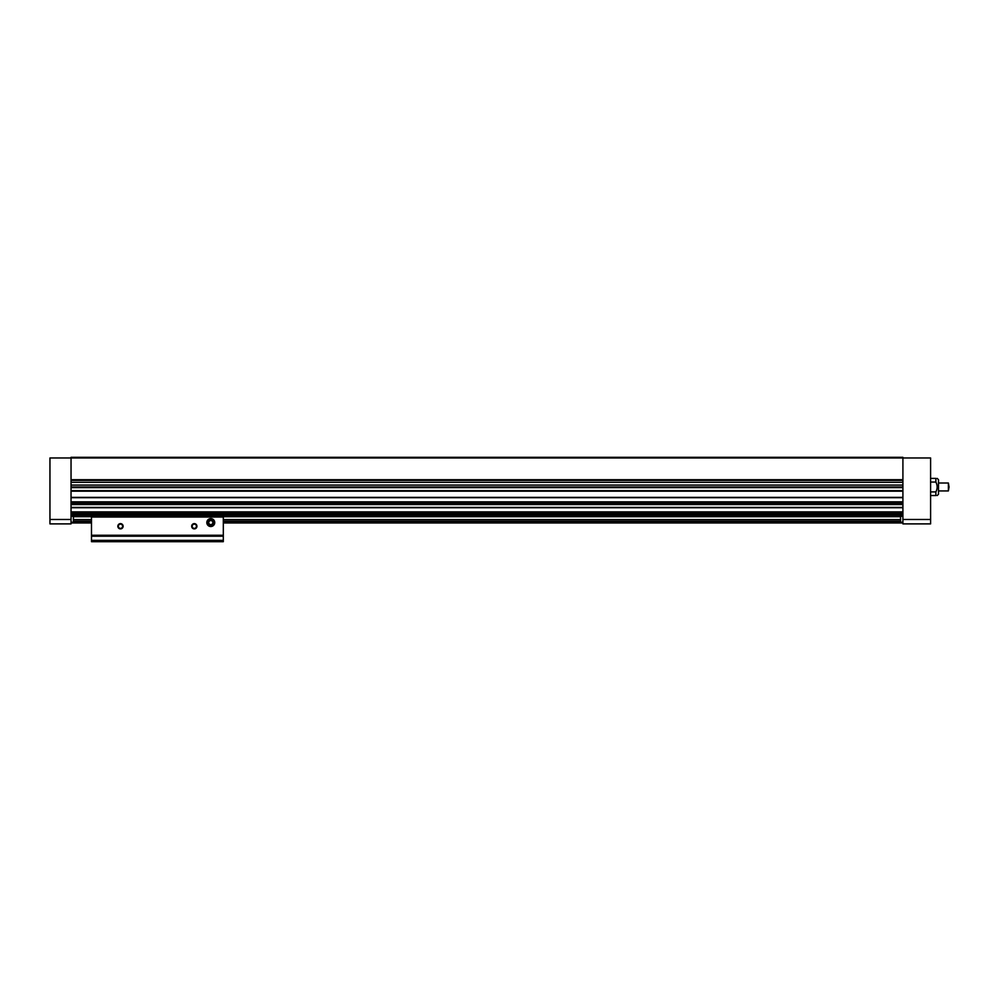<?xml version="1.0" encoding="UTF-8"?>
<svg xmlns="http://www.w3.org/2000/svg" width="999" height="999" viewBox="0 0 999 999"><rect width="100%" height="100%" fill="white"/><g stroke="black" fill="none" stroke-linecap="round" stroke-linejoin="round"><path stroke-width="1.5" d="M930.593 519.48L930.593 457.967L71.041 457.967L71.041 519.48L49.95 519.48L49.95 457.967L71.041 457.967L71.041 457.317L902.909 457.317L902.909 523.888L930.593 523.888L930.593 519.48L902.909 519.48M73.414 522.04L91.483 522.04M223.314 522.04L900.536 522.04M71.041 522.964L91.483 522.964L71.041 522.964M223.314 522.964L902.909 522.964L223.314 522.964M71.041 515.721L902.909 515.721M71.041 480.382L902.909 480.382M71.041 486.975L902.909 486.975M71.041 522.302L91.483 522.302M223.314 522.302L902.909 522.302M937.187 478.409L938.498 479.72L938.498 494.23L937.187 495.541M930.593 478.409L935.863 478.409C937.574 478.409 937.574 478.409 935.863 478.409L935.863 482.042C937.574 485.339 937.574 488.636 935.863 491.908L935.863 495.541C937.574 495.541 937.574 495.541 935.863 495.541L930.593 495.541M930.593 491.908L935.863 491.908M930.593 482.042L935.863 482.042M949.05 486.975L948.388 490.934L948.388 483.017L949.05 486.975M902.909 522.24L900.536 522.24L900.536 516.308L902.909 516.308M49.95 519.48L49.95 523.888L71.041 523.888L71.041 519.48M71.041 516.308L73.414 516.308L73.414 522.24L71.041 522.24M123.114 526.261A2.635 2.635 0 0 1 119.168 528.546A2.635 2.635 0 0 1 119.168 523.976A2.635 2.635 0 0 1 123.114 526.261M196.94 526.261A2.635 2.635 0 0 1 192.994 528.546A2.635 2.635 0 0 1 192.994 523.976A2.635 2.635 0 0 1 196.94 526.261M206.83 522.577A3.959 3.959 0 0 0 212.762 525.998A3.959 3.959 0 0 0 212.762 519.143A3.959 3.959 0 0 0 206.83 522.577M91.483 535.264L223.314 535.264L223.314 517.032L91.483 517.032L91.483 540.634L223.314 540.634L223.314 541.683L91.483 541.683L91.483 540.634M223.314 535.264L223.314 540.372L91.483 540.372L223.314 540.634M196.441 526.261A2.135 2.135 0 0 1 193.244 528.109A2.135 2.135 0 0 1 193.244 524.413A2.135 2.135 0 0 1 196.441 526.261M122.615 526.261A2.135 2.135 0 0 1 119.418 528.109A2.135 2.135 0 0 1 119.418 524.413A2.135 2.135 0 0 1 122.615 526.261M211.925 524.55A2.285 2.285 0 0 0 211.925 520.591A2.285 2.285 0 0 0 208.504 522.577A2.285 2.285 0 0 0 211.925 524.55L213.074 522.577L211.925 520.591L209.64 520.591L208.504 522.577L209.64 524.55L211.925 524.55L209.64 524.55L208.504 522.577L209.64 520.591L211.925 520.591L213.074 522.577L211.925 524.55M210.789 525.711A3.147 3.147 0 0 0 213.511 521.003A3.147 3.147 0 0 0 208.067 521.003A3.147 3.147 0 0 0 210.789 525.711M71.041 490.634L902.909 490.634M71.041 487.637L902.909 487.637M71.041 479.72L902.909 479.72M71.041 515.334L902.909 515.334M71.041 514.585L902.909 514.585M71.041 507.417L902.909 507.417M71.041 504.557L902.909 504.557M71.041 497.377L902.909 497.377M71.041 491.196L902.909 491.196M73.414 521.565L91.483 521.565M223.314 521.565L900.536 521.565M71.041 482.305L902.909 482.305M71.041 485.064L902.909 485.064M71.041 497.639L902.909 497.639M71.041 501.86L902.909 501.86M71.041 502.572L902.909 502.572M71.041 503.459L902.909 503.459L71.041 503.434M71.041 503.846L902.909 503.846M71.041 507.679L902.909 507.679M71.041 511.9L902.909 511.9M71.041 512.599L902.909 512.599M71.041 513.498L902.909 513.498L71.041 513.474M71.041 513.886L902.909 513.886M73.414 516.595L900.536 516.595M73.414 516.683L900.536 516.683M73.414 519.617L91.483 519.617M223.314 519.617L900.536 519.617M73.414 519.78L91.483 519.78M223.314 519.78L900.536 519.78M73.414 521.378L91.483 521.378M223.314 521.378L900.536 521.378M71.041 522.839L91.483 522.839M223.314 522.839L902.909 522.839M91.483 536.213L223.314 536.213M71.041 497.689L902.909 497.689M71.041 507.729L902.909 507.729M938.498 490.934L948.388 490.934M938.498 483.017L948.388 483.017"/></g></svg>
